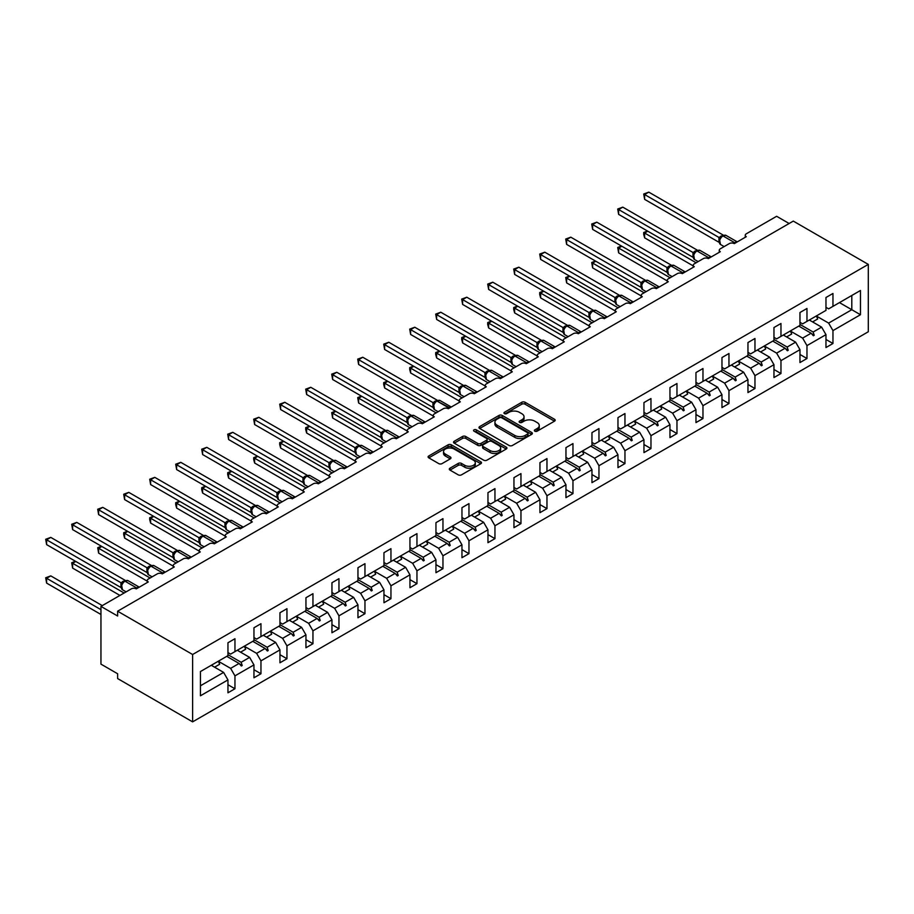 <?xml version="1.0" encoding="UTF-8"?>
<svg xmlns="http://www.w3.org/2000/svg" width="914" height="914" viewBox="0 0 914 914"><rect width="100%" height="100%" fill="white"/><g stroke="black" fill="none" stroke-linecap="round" stroke-linejoin="round"><path stroke-width="1.37" d="M534.839 431.191A1.622 0.937 0 0 0 537.135 431.191L554.512 421.16A2.319 1.337 0 0 0 555.186 420.212A2.319 1.337 0 0 0 554.512 419.263L525.07 402.263A2.319 1.337 0 0 0 521.791 402.263L504.414 412.305A1.622 0.937 0 0 0 503.934 412.957A1.622 0.937 0 0 0 504.414 413.619A1.622 0.937 0 0 0 506.699 413.619L508.949 412.328A7.403 4.273 0 0 1 519.426 412.328L521.871 413.745A7.403 4.273 0 0 1 524.042 416.761A7.403 4.273 0 0 1 521.871 419.789L519.62 421.08A1.622 0.937 0 0 0 519.152 421.742A1.622 0.937 0 0 0 519.62 422.405A1.622 0.937 0 0 0 521.917 422.405L524.168 421.103A7.403 4.273 0 0 1 534.633 421.103L537.089 422.519A7.403 4.273 0 0 1 539.26 425.547A7.403 4.273 0 0 1 537.089 428.575L534.839 429.866A1.622 0.937 0 0 0 534.37 430.528A1.622 0.937 0 0 0 534.839 431.191L534.839 429.866M449.974 468.197A2.319 1.337 0 0 0 449.3 469.133A2.319 1.337 0 0 0 449.974 470.082L458.234 474.846A2.319 1.337 0 0 0 461.501 474.846L480.81 463.706A2.319 1.337 0 0 0 481.484 462.758A2.319 1.337 0 0 0 480.81 461.821L451.367 444.821A2.319 1.337 0 0 0 448.089 444.821L428.792 455.96A2.319 1.337 0 0 0 428.106 456.909A2.319 1.337 0 0 0 428.792 457.845L438.766 463.615A2.319 1.337 0 0 0 442.033 463.615L450.305 458.839A2.319 1.337 0 0 0 450.979 457.903A2.319 1.337 0 0 0 450.305 456.954L445.347 454.098A6.192 3.576 0 0 1 443.541 451.573A6.192 3.576 0 0 1 447.357 448.271A6.192 3.576 0 0 1 454.109 449.037L473.486 460.233A6.192 3.576 0 0 1 475.303 462.758A6.192 3.576 0 0 1 471.487 466.06A6.192 3.576 0 0 1 464.735 465.283L461.501 463.421A2.319 1.337 0 0 0 458.234 463.421L449.974 468.197L449.974 470.082M868.3 264.397L192.614 654.504L192.614 721.866L868.3 331.759L868.3 264.397L793.295 221.097L117.62 611.203L117.62 616.013L100.951 606.393L131.285 588.879A3.53 2.045 180 0 1 136.289 588.879L148.285 581.944A3.53 2.045 0 0 1 147.245 580.504A3.53 2.045 0 0 1 148.285 579.065L157.288 573.866A3.53 2.045 180 0 1 162.281 573.866L174.288 566.943A3.53 2.045 0 0 1 173.249 565.492A3.53 2.045 0 0 1 174.288 564.052L183.28 558.854A3.53 2.045 180 0 1 188.284 558.854L200.28 551.93A3.53 2.045 0 0 1 199.252 550.479A3.53 2.045 0 0 1 200.28 549.04L209.283 543.841A3.53 2.045 180 0 1 214.287 543.841L226.284 536.918A3.53 2.045 0 0 1 225.255 535.467A3.53 2.045 0 0 1 226.284 534.027L235.286 528.829A3.53 2.045 180 0 1 240.291 528.829L252.287 521.905A3.53 2.045 0 0 1 251.247 520.466A3.53 2.045 0 0 1 252.287 519.015L261.29 513.817A3.53 2.045 180 0 1 266.282 513.817L278.29 506.893A3.53 2.045 0 0 1 277.25 505.453A3.53 2.045 0 0 1 278.29 504.002L287.293 498.804A3.53 2.045 180 0 1 292.286 498.804L304.293 491.881A3.53 2.045 0 0 1 303.254 490.441A3.53 2.045 0 0 1 304.293 488.99L313.285 483.803A3.53 2.045 180 0 1 318.289 483.803L330.285 476.868A3.53 2.045 0 0 1 329.257 475.429A3.53 2.045 0 0 1 330.285 473.989L339.288 468.791A3.53 2.045 180 0 1 344.292 468.791L356.289 461.856A3.53 2.045 0 0 1 355.249 460.416A3.53 2.045 0 0 1 356.289 458.977L365.292 453.778A3.53 2.045 180 0 1 370.284 453.778L382.292 446.843A3.53 2.045 0 0 1 381.252 445.404A3.53 2.045 0 0 1 382.292 443.964L391.295 438.766A3.53 2.045 180 0 1 396.288 438.766L408.295 431.831A3.53 2.045 0 0 1 407.256 430.391A3.53 2.045 0 0 1 408.295 428.952L417.287 423.753A3.53 2.045 180 0 1 422.291 423.753L434.287 416.83A3.53 2.045 0 0 1 433.259 415.379A3.53 2.045 0 0 1 434.287 413.939L443.29 408.741A3.53 2.045 180 0 1 448.294 408.741L460.29 401.817A3.53 2.045 0 0 1 459.251 400.366A3.53 2.045 0 0 1 460.29 398.927L469.293 393.728A3.53 2.045 180 0 1 474.286 393.728L486.294 386.805A3.53 2.045 0 0 1 485.254 385.354A3.53 2.045 0 0 1 486.294 383.914L495.297 378.716A3.53 2.045 180 0 1 500.289 378.716L512.297 371.792A3.53 2.045 0 0 1 511.257 370.353A3.53 2.045 0 0 1 512.297 368.902L521.288 363.703A3.53 2.045 180 0 1 526.293 363.703L538.289 356.78A3.53 2.045 0 0 1 537.261 355.34A3.53 2.045 0 0 1 538.289 353.889L547.292 348.702A3.53 2.045 180 0 1 552.296 348.702L564.292 341.767A3.53 2.045 0 0 1 563.253 340.328A3.53 2.045 0 0 1 564.292 338.877L573.295 333.69A3.53 2.045 180 0 1 578.299 333.69L590.295 326.755A3.53 2.045 0 0 1 589.256 325.315A3.53 2.045 0 0 1 590.295 323.876L599.298 318.678A3.53 2.045 180 0 1 604.291 318.678L616.299 311.743A3.53 2.045 0 0 1 615.259 310.303A3.53 2.045 0 0 1 616.299 308.863L625.29 303.665A3.53 2.045 180 0 1 630.294 303.665L642.291 296.73A3.53 2.045 0 0 1 641.262 295.291A3.53 2.045 0 0 1 642.291 293.851L651.294 288.653A3.53 2.045 180 0 1 656.298 288.653L668.294 281.729A3.53 2.045 0 0 1 667.266 280.278A3.53 2.045 0 0 1 668.294 278.839L677.297 273.64A3.53 2.045 180 0 1 682.301 273.64L694.297 266.717A3.53 2.045 0 0 1 693.258 265.266A3.53 2.045 0 0 1 694.297 263.826L703.3 258.628A3.53 2.045 180 0 1 708.293 258.628L720.301 251.704A3.53 2.045 0 0 1 719.261 250.253A3.53 2.045 0 0 1 720.301 248.814L729.292 243.615A3.53 2.045 180 0 1 734.296 243.615L746.292 236.692A3.53 2.045 0 0 1 745.264 235.241A3.53 2.045 0 0 1 746.292 233.801L776.626 216.287L789.136 223.507M192.614 654.504L117.62 611.203M509.109 445.472A2.319 1.337 0 0 0 512.388 445.472L531.685 434.333A2.319 1.337 0 0 0 532.371 433.385A2.319 1.337 0 0 0 531.685 432.448L502.243 415.436A2.319 1.337 0 0 0 498.975 415.436L479.667 426.587A2.319 1.337 0 0 0 478.993 427.535A2.319 1.337 0 0 0 479.667 428.472L509.109 445.472M474.674 431.545A1.622 0.937 0 0 1 476.308 431.774L476.308 429.843L506.253 447.129A2.319 1.337 0 0 1 506.927 448.077A2.319 1.337 0 0 1 506.253 449.014L486.945 460.165A2.319 1.337 0 0 1 483.677 460.165L454.224 443.164L454.224 441.268A2.319 1.337 0 0 0 453.55 442.216A2.319 1.337 0 0 0 454.224 443.164M454.224 441.268L462.484 436.504A2.319 1.337 0 0 1 465.763 436.504L477.702 443.404A2.319 1.337 0 0 0 480.97 443.404L486.454 440.24A2.319 1.337 0 0 0 487.128 439.291A2.319 1.337 0 0 0 486.454 438.343L474.023 431.168A1.622 0.937 0 0 1 473.543 430.505A1.622 0.937 0 0 1 474.549 429.637A1.622 0.937 0 0 1 476.308 429.843M227.952 652.585L230.625 654.116L234.955 651.613L234.955 638.726L227.952 642.759L227.952 655.658L200.452 671.539L200.452 695.783L227.952 679.913L223.622 672.407L211.283 665.278M227.952 684.723L234.955 688.756L234.955 675.869L253.955 664.901L249.625 657.394L237.286 650.265M218.32 661.256L230.625 668.363L234.955 675.869M253.955 637.572L256.617 639.103L260.958 636.601L260.958 623.714L253.955 627.758L253.955 640.645L234.955 651.613M253.955 669.711L260.958 673.755L260.958 660.856L279.958 649.888L275.617 642.382L263.289 635.264M244.324 646.255L256.617 653.35L260.958 660.856M279.958 622.56L282.62 624.102L286.95 621.6L286.95 608.701L279.958 612.746L279.958 625.633L260.958 636.601M279.958 654.698L286.95 658.743L286.95 645.844L305.95 634.876L301.62 627.37L289.292 620.252M266.58 637.161L271.664 634.225A18.851 10.888 60 0 0 270.304 631.208L282.62 638.338L286.95 645.844M305.95 607.547L308.624 609.09L312.954 606.588L312.954 593.689L305.95 597.733L305.95 610.621L286.95 621.6M305.95 639.686L312.954 643.73L312.954 630.831L331.953 619.863L327.623 612.357L315.284 605.239M292.583 622.148L297.667 619.212A18.851 10.888 60 0 0 296.307 616.196L308.624 623.325L312.954 630.831M331.953 592.535L334.627 594.077L338.957 591.575L338.957 578.676L331.953 582.721L331.953 595.608L312.954 606.588M331.953 624.673L338.957 628.718L338.957 615.819L357.957 604.851L353.627 597.345L341.288 590.227M322.322 601.218L334.627 608.313L338.957 615.819M357.957 577.522L360.619 579.065L364.96 576.563L364.96 563.664L357.957 567.708L357.957 580.607L338.957 591.575M357.957 609.661L364.96 613.705L364.96 600.806L383.96 589.838L379.618 582.332L367.291 575.214M348.325 586.205L360.619 593.3L364.96 600.806M383.96 562.51L386.622 564.052L390.952 561.55L390.952 548.651L383.96 552.696L383.96 565.595L364.96 576.563M383.96 594.648L390.952 598.693L390.952 585.794L409.952 574.826L405.622 567.32L393.294 560.202M374.329 571.193L386.622 578.288L390.952 585.794M409.952 547.497L412.625 549.04L416.955 546.538L416.955 533.639L409.952 537.683L409.952 550.582L390.952 561.55M409.952 579.636L416.955 583.68L416.955 570.793L435.955 559.814L431.625 552.307L419.286 545.19M396.585 562.11L401.669 559.174A18.851 10.888 60 0 0 400.309 556.146L412.625 563.287L416.955 570.793M435.955 532.485L438.629 534.027L442.959 531.525L442.959 518.638L435.955 522.671L435.955 535.57L416.955 546.538M435.955 564.635L442.959 568.668L442.959 555.781L461.958 544.801L457.628 537.306L445.289 530.177M422.588 547.098L427.672 544.161A18.851 10.888 60 0 0 426.312 541.134L438.629 548.274L442.959 555.781M461.958 517.473L464.62 519.015L468.962 516.513L468.962 503.625L461.958 507.658L461.958 520.557L442.959 531.525M461.958 549.622L468.962 553.656L468.962 540.768L487.962 529.8L483.62 522.294L471.293 515.165M452.327 526.156L464.62 533.262L468.962 540.768M487.962 502.472L490.624 504.002L494.954 501.5L494.954 488.613L487.962 492.646L487.962 505.545L468.962 516.513M487.962 534.61L494.954 538.643L494.954 525.756L513.954 514.788L509.624 507.281L497.296 500.152M478.33 511.143L490.624 518.249L494.954 525.756M513.954 487.459L516.627 488.99L520.957 486.488L520.957 473.601L513.954 477.645L513.954 490.532L494.954 501.5M513.954 519.598L520.957 523.642L520.957 510.743L539.957 499.775L535.627 492.269L523.288 485.151M504.334 496.142L516.627 503.237L520.957 510.743M539.957 472.447L542.63 473.989L546.96 471.487L546.96 458.588L539.957 462.633L539.957 475.52L520.957 486.488M539.957 504.585L546.96 508.63L546.96 495.731L565.96 484.763L561.63 477.257L549.291 470.139M530.326 481.13L542.63 488.225L546.96 495.731M565.96 457.434L568.622 458.977L572.964 456.474L572.964 443.576L565.96 447.62L565.96 460.507L546.96 471.487M565.96 489.573L572.964 493.617L572.964 480.718L591.964 469.75L587.622 462.244L575.294 455.126M556.329 466.117L568.622 473.212L572.964 480.718M591.964 442.422L594.626 443.964L598.956 441.462L598.956 428.563L591.964 432.608L591.964 445.495L572.964 456.474M591.964 474.56L598.956 478.605L598.956 465.706L617.967 454.738L613.625 447.232L601.298 440.114M582.332 451.105L594.626 458.2L598.956 465.706M617.967 427.409L620.629 428.952L624.959 426.45L624.959 413.551L617.967 417.595L617.967 430.494L598.956 441.462M617.967 459.548L624.959 463.592L624.959 450.693L643.959 439.725L639.629 432.219L627.29 425.101M608.336 436.092L620.629 443.187L624.959 450.693M643.959 412.397L646.632 413.939L650.962 411.437L650.962 398.538L643.959 402.583L643.959 415.482L624.959 426.45M643.959 444.535L650.962 448.58L650.962 435.681L669.962 424.713L665.632 417.207L653.293 410.089M630.591 427.009L635.676 424.073A18.851 10.888 60 0 0 634.316 421.046L646.632 428.175L650.962 435.681M669.962 397.384L672.624 398.927L676.966 396.425L676.966 383.526L669.962 387.57L669.962 400.469L650.962 411.437M669.962 429.523L676.966 433.567L676.966 420.68L695.965 409.701L691.635 402.194L679.296 395.077M656.595 411.997L661.679 409.061A18.851 10.888 60 0 0 660.319 406.033L672.624 413.174L676.966 420.68M695.965 382.372L698.627 383.914L702.969 381.412L702.969 368.525L695.965 372.558L695.965 385.457L676.966 396.425M695.965 414.522L702.969 418.555L702.969 405.667L721.969 394.688L717.627 387.193L705.3 380.064M686.334 391.055L698.627 398.161L702.969 405.667M721.969 367.359L724.631 368.902L728.961 366.4L728.961 353.512L721.969 357.545L721.969 370.444L702.969 381.412M721.969 399.509L728.961 403.542L728.961 390.655L747.96 379.687L743.63 372.181L731.291 365.052M712.337 376.042L724.631 383.149L728.961 390.655M747.96 352.358L750.634 353.889L754.964 351.387L754.964 338.5L747.96 342.533L747.96 355.432L728.961 366.4M747.96 384.497L754.964 388.53L754.964 375.643L773.964 364.675L769.634 357.168L757.295 350.039M734.593 366.96L739.677 364.023A18.851 10.888 60 0 0 738.318 361.007L750.634 368.136L754.964 375.643M773.964 337.346L776.626 338.877L780.967 336.375L780.967 323.487L773.964 327.532L773.964 340.419L754.964 351.387M773.964 369.484L780.967 373.529L780.967 360.63L799.967 349.662L795.637 342.156L783.298 335.038M760.597 351.947L765.681 349.011A18.851 10.888 60 0 0 764.321 345.995L776.626 353.124L780.967 360.63M799.967 322.334L802.629 323.876L806.971 321.374L806.971 308.475L799.967 312.519L799.967 325.407L780.967 336.375M799.967 354.472L806.971 358.517L806.971 345.618L825.97 334.65L825.97 347.548L832.962 343.504L832.962 330.605L860.462 314.724L851.802 309.72L851.802 295.485L860.462 290.481L860.462 314.724M790.336 331.017L802.629 338.111L806.971 345.618M825.97 307.321L828.632 308.863L832.962 306.361L832.962 293.463L825.97 297.507L825.97 310.394L806.971 321.374M825.97 339.46L832.962 343.504M816.339 316.004L828.632 323.099L832.962 330.605M100.951 606.393L100.951 664.124L117.62 673.755L117.62 678.565L192.614 721.866M234.955 688.756L227.952 692.801L227.952 679.913M260.958 673.755L253.955 677.788L253.955 664.901M286.95 658.743L279.958 662.776L279.958 649.888M312.954 643.73L305.95 647.763L305.95 634.876M338.957 628.718L331.953 632.762L331.953 619.863M364.96 613.705L357.957 617.75L357.957 604.851M390.952 598.693L383.96 602.737L383.96 589.838M416.955 583.68L409.952 587.725L409.952 574.826M442.959 568.668L435.955 572.712L435.955 559.814M468.962 553.656L461.958 557.7L461.958 544.801M494.954 538.643L487.962 542.688L487.962 529.8M520.957 523.642L513.954 527.675L513.954 514.788M546.96 508.63L539.957 512.663L539.957 499.775M572.964 493.617L565.96 497.65L565.96 484.763M598.956 478.605L591.964 482.649L591.964 469.75M624.959 463.592L617.967 467.637L617.967 454.738M650.962 448.58L643.959 452.624L643.959 439.725M676.966 433.567L669.962 437.612L669.962 424.713M702.969 418.555L695.965 422.599L695.965 409.701M728.961 403.542L721.969 407.587L721.969 394.688M754.964 388.53L747.96 392.574L747.96 379.687M780.967 373.529L773.964 377.562L773.964 364.675M806.971 358.517L799.967 362.55L799.967 349.662M832.962 306.361L860.462 290.481M241.147 648.049L242.199 647.432M227.952 654.675L241.147 662.284L249.625 657.394M230.625 668.363L239.091 663.461L241.365 666.009L242.199 665.518L241.147 662.284M226.763 656.343L239.091 663.461M267.139 633.036L268.202 632.419M253.955 639.663L267.139 647.272L275.617 642.382M256.617 653.35L265.094 648.46L267.368 650.996L268.202 650.505L267.139 647.272M252.767 641.331L265.094 648.46M293.143 618.024L294.205 617.407M279.958 624.65L293.143 632.26L301.62 627.37M282.62 638.338L291.098 633.448L293.371 635.984L294.205 635.504L293.143 632.26M278.759 626.319L291.098 633.448M319.146 603.011L320.208 602.395M305.95 609.638L319.146 617.247L327.623 612.357M308.624 623.325L317.101 618.435L319.374 620.972L320.208 620.492L319.146 617.247M304.762 611.317L317.101 618.435M345.149 587.999L346.2 587.382M331.953 594.626L345.149 602.235L353.627 597.345M334.627 608.313L343.104 603.423L345.378 605.959L346.2 605.479L345.149 602.235M330.765 596.305L343.104 603.423M371.141 572.987L372.204 572.37M357.957 579.613L371.141 587.234L379.618 582.332M360.619 593.3L369.096 588.41L371.37 590.947L372.204 590.467L371.141 587.234M356.768 581.293L369.096 588.41M397.144 557.974L398.207 557.369M383.96 564.601L397.144 572.221L405.622 567.32M386.622 578.288L395.099 573.398L397.373 575.934L398.207 575.454L397.144 572.221M382.772 566.28L395.099 573.398M423.148 542.962L424.21 542.356M409.952 549.588L423.148 557.209L431.625 552.307M412.625 563.287L421.103 558.385L423.376 560.922L424.21 560.442L423.148 557.209M408.764 551.268L421.103 558.385M449.151 527.949L450.202 527.344M435.955 534.576L449.151 542.196L457.628 537.306M438.629 548.274L447.106 543.373L449.38 545.909L450.202 545.429L449.151 542.196M434.767 536.255L447.106 543.373M475.143 512.937L476.205 512.331M461.958 519.563L475.143 527.184L483.62 522.294M464.62 533.262L473.098 528.361L475.371 530.897L476.205 530.417L475.143 527.184M460.77 521.243L473.098 528.361M501.146 497.936L502.209 497.319M487.962 504.562L501.146 512.171L509.624 507.281M490.624 518.249L499.101 513.36L501.375 515.896L502.209 515.405L501.146 512.171M486.774 506.23L499.101 513.36M527.149 482.923L528.212 482.306M513.954 489.55L527.149 497.159L535.627 492.269M516.627 503.237L525.104 498.347L527.378 500.883L528.212 500.404L527.149 497.159M512.765 491.218L525.104 498.347M553.153 467.911L554.215 467.294M539.957 474.537L553.153 482.146L561.63 477.257M542.63 488.225L551.108 483.335L553.381 485.871L554.215 485.391L553.153 482.146M538.769 476.205L551.108 483.335M579.145 452.898L580.207 452.281M565.96 459.525L579.156 467.134L587.622 462.244M568.622 473.212L577.1 468.322L579.373 470.859L580.207 470.379L579.156 467.134M564.772 461.204L577.1 468.322M605.148 437.886L606.211 437.269M591.964 444.512L605.148 452.122L613.625 447.232M594.626 458.2L603.103 453.31L605.376 455.846L606.211 455.366L605.148 452.122M590.775 446.192L603.103 453.31M631.151 422.874L632.214 422.257M617.967 429.5L631.151 437.121L639.629 432.219M620.629 443.187L629.106 438.297L631.38 440.834L632.214 440.354L631.151 437.121M616.767 431.18L629.106 438.297M657.155 407.861L658.217 407.256M643.959 414.488L657.155 422.108L665.632 417.207M646.632 428.175L655.11 423.285L657.383 425.821L658.217 425.341L657.155 422.108M642.771 416.167L655.11 423.285M683.158 392.849L684.209 392.243M669.962 399.475L683.158 407.096L691.635 402.194M672.624 413.174L681.101 408.272L683.375 410.809L684.209 410.329L683.158 407.096M668.774 401.155L681.101 408.272M709.15 377.836L710.212 377.231M695.965 384.463L709.15 392.083L717.627 387.193M698.627 398.161L707.105 393.26L709.378 395.796L710.212 395.316L709.15 392.083M694.777 386.142L707.105 393.26M735.153 362.824L736.216 362.218M721.969 369.45L735.153 377.071L743.63 372.181M724.631 383.149L733.108 378.247L735.382 380.784L736.216 380.304L735.153 377.071M720.769 371.13L733.108 378.247M761.156 347.823L762.219 347.206M747.96 354.449L761.156 362.058L769.634 357.168M750.634 368.136L759.111 363.246L761.385 365.783L762.219 365.292L761.156 362.058M746.772 356.117L759.111 363.246M787.16 332.81L788.211 332.193M773.964 339.437L787.16 347.046L795.637 342.156M776.626 353.124L785.103 348.234L787.377 350.77L788.211 350.291L787.16 347.046M772.776 341.105L785.103 348.234M813.152 317.798L814.214 317.181M799.967 324.424L813.152 332.033L821.629 327.143L809.301 320.026M802.629 338.111L811.106 333.222L813.38 335.758L814.214 335.278L813.152 332.033M798.779 326.092L811.106 333.222M821.629 327.143L825.97 334.65M828.632 323.099L851.802 309.72L839.463 302.603M200.452 685.774L223.622 672.407M811.598 333.759L814.214 335.278M785.594 348.771L788.211 350.291M759.591 363.783L762.219 365.292M733.588 378.796L736.216 380.304M707.596 393.808L710.212 395.316M681.593 408.821L684.209 410.329M655.589 423.833L658.217 425.341M629.586 438.846L632.214 440.354M603.594 453.847L606.211 455.366M577.591 468.859L580.207 470.379M551.588 483.872L554.215 485.391M525.584 498.884L528.212 500.404M499.592 513.897L502.209 515.405M473.589 528.909L476.205 530.417M447.586 543.921L450.202 545.429M421.583 558.934L424.21 560.442M395.591 573.946L398.207 575.454M369.587 588.947L372.204 590.467M343.584 603.96L346.2 605.479M317.581 618.972L320.208 620.492M291.589 633.985L294.205 635.504M265.586 648.997L268.202 650.505M239.582 664.01L242.199 665.518M535.49 431.419L537.089 430.494A7.403 4.273 0 0 0 539.26 427.466L539.26 425.547M524.042 416.761L524.042 418.692A7.403 4.273 0 0 1 521.871 421.708L520.272 422.634M554.478 421.171L525.07 404.194A2.319 1.337 0 0 0 521.791 404.194L505.054 413.848M531.685 432.448L531.685 434.333L502.243 417.367A2.319 1.337 0 0 0 498.975 417.367L479.701 428.495L479.667 426.587M527.595 434.047A1.622 0.937 0 0 0 528.075 433.385A1.622 0.937 0 0 0 527.595 432.722L501.752 417.801A1.622 0.937 0 0 0 499.467 417.801L497.09 419.172A7.403 4.273 0 0 0 494.92 422.199A7.403 4.273 0 0 0 497.09 425.216L514.753 435.418A7.403 4.273 0 0 0 525.23 435.418L527.595 434.047L527.595 435.978A1.622 0.937 0 0 0 528.075 435.315L528.075 433.385M494.92 422.199L494.92 424.119A7.403 4.273 0 0 0 497.09 427.146L497.09 425.216M527.595 435.978L525.23 437.338A7.403 4.273 0 0 1 514.753 437.338L497.09 427.146M454.258 443.176L462.484 438.423L462.484 436.504M487.128 439.291L487.128 441.211A2.319 1.337 0 0 1 486.454 442.159L480.97 445.324A2.319 1.337 0 0 1 477.702 445.324L465.763 438.423A2.319 1.337 0 0 0 462.484 438.423M476.308 431.774L506.219 449.037M490.098 450.556A6.192 3.576 0 0 0 496.839 451.333A6.192 3.576 0 0 0 500.666 448.031A6.192 3.576 0 0 0 498.85 445.495L492.018 441.553A2.319 1.337 0 0 0 488.75 441.553L483.266 444.718A2.319 1.337 0 0 0 482.592 445.666A2.319 1.337 0 0 0 483.266 446.615L490.098 450.556L490.098 452.476A6.192 3.576 0 0 0 496.839 453.253A6.192 3.576 0 0 0 500.666 449.951L500.666 448.031M482.592 445.666L482.592 447.586A2.319 1.337 0 0 0 483.266 448.534L483.266 446.615M490.098 452.476L483.266 448.534M475.303 462.758L475.303 464.689A6.192 3.576 0 0 1 471.487 467.991A6.192 3.576 0 0 1 464.735 467.214L461.501 465.352A2.319 1.337 0 0 0 458.234 465.352L450.008 470.104M443.541 451.573L443.541 453.493A6.192 3.576 0 0 0 445.347 456.017L445.347 454.098M450.271 458.862L445.347 456.017M480.775 463.729L451.367 446.74A2.319 1.337 0 0 0 448.089 446.74L428.815 457.868M644.633 199.355L643.707 194.019L644.633 194.545L648.791 192.134L723.191 235.081L719.021 237.491L644.633 194.545L644.633 199.355L718.941 242.256L718.93 237.48A2.593 1.874 18 0 1 719.569 239.319M722.757 235.766A1.177 0.685 -120 0 1 722.917 235.595L726.036 235.401A5.073 2.925 120 0 0 723.5 235.652A1.177 0.685 -120 0 0 722.917 235.595L722.414 235.881A1.177 0.685 60 0 0 722.254 236.052L719.512 239.491L720.472 244.472L724.151 246.597M720.403 238.383L719.021 237.491M643.707 194.019L648.791 192.134M647.798 231.208L644.633 233.036L696.125 262.764M644.633 237.846L643.707 234.43L643.707 232.51L644.633 233.036L644.633 237.846L693.258 265.928M643.707 232.51L647.432 230.991M809.987 319.626A18.851 10.888 60 0 1 810.524 320.734M816.316 315.97A18.851 10.888 60 0 1 817.676 318.986L812.592 321.922M621.794 246.22L618.629 248.048L670.133 277.776M618.629 252.858L617.715 247.511L618.629 248.048L618.629 252.858L667.266 280.929M617.715 247.511L621.429 246.003M783.984 334.638A18.851 10.888 60 0 1 784.532 335.746M790.313 330.982A18.851 10.888 60 0 1 791.684 333.998L786.6 336.935M595.791 261.233L592.626 263.061L644.13 292.788M592.626 267.871L591.712 262.524L592.626 263.061L592.626 267.871L641.262 295.942M591.712 262.524L595.425 261.016M757.98 349.651A18.851 10.888 60 0 1 758.529 350.759M618.629 214.367L617.715 209.02L618.629 209.557L622.8 207.147L697.188 250.093L693.018 252.504L618.629 209.557L618.629 214.367L692.949 257.268L692.949 252.458M696.754 250.779A1.177 0.685 -120 0 1 696.914 250.607L700.044 250.413A5.073 2.925 120 0 0 697.508 250.665A1.177 0.685 -120 0 0 696.914 250.607L696.411 250.893A1.177 0.685 60 0 0 696.251 251.064L693.577 254.321A2.593 1.874 18 0 0 692.938 252.493M694.4 253.395L693.018 252.504M617.715 209.02L622.8 207.147M592.626 229.38L591.712 224.033L592.626 224.57L596.796 222.159L671.184 265.106L667.014 267.516L592.626 224.57L592.626 229.38L666.946 272.281L666.946 267.471M670.75 265.791A1.177 0.685 -120 0 1 670.91 265.62L674.041 265.426A5.073 2.925 120 0 0 671.504 265.677A1.177 0.685 -120 0 0 670.91 265.62L670.419 265.905A1.177 0.685 60 0 0 670.259 266.077L667.574 269.333A2.593 1.874 18 0 0 666.934 267.505M668.408 268.408L667.014 267.516M591.712 224.033L596.796 222.159M569.799 276.234L566.623 278.073L618.127 307.801M566.623 282.883L565.709 277.536L566.623 278.073L566.623 282.883L615.259 310.954M565.709 277.536L569.433 276.028M731.988 364.663A18.851 10.888 60 0 1 732.525 365.76M543.796 291.246L540.631 293.074L592.123 322.813M540.631 297.895L539.706 294.468L539.706 292.549L540.631 293.074L540.631 297.895L589.256 325.967M539.706 292.549L543.43 291.04M705.985 379.676A18.851 10.888 60 0 1 706.522 380.772M712.314 376.02A18.851 10.888 60 0 1 713.674 379.036L708.59 381.972M566.623 244.392L565.709 239.045L566.623 239.582L570.793 237.172L645.181 280.118L641.022 282.529L566.623 239.582L566.623 244.392L640.942 287.293L640.942 282.483M644.758 280.792A1.177 0.685 -120 0 1 644.918 280.632L648.037 280.438A5.073 2.925 120 0 0 645.501 280.689A1.177 0.685 -120 0 0 644.918 280.632L644.416 280.918A1.177 0.685 60 0 0 644.256 281.089L641.582 284.345A2.593 1.874 18 0 0 640.931 282.517M642.405 283.42L641.022 282.529M565.709 239.045L570.793 237.172M540.631 259.405L539.706 254.058L540.631 254.583L544.79 252.184L619.189 295.131L615.019 297.541L540.631 254.583L540.631 259.405L614.939 302.306L614.928 297.53A2.593 1.874 18 0 1 615.568 299.369M618.755 295.805A1.177 0.685 -120 0 1 618.915 295.645L622.034 295.451A5.073 2.925 120 0 0 619.498 295.702A1.177 0.685 -120 0 0 618.915 295.645L618.412 295.93A1.177 0.685 60 0 0 618.252 296.102L615.51 299.529L616.47 304.511L620.149 306.636M616.402 298.432L615.019 297.541M539.706 254.058L544.79 252.184M517.792 306.259L514.628 308.087L566.132 337.826M514.628 312.896L513.714 309.48L513.714 307.561L514.628 308.087L514.628 312.896L563.253 340.979M513.714 307.561L517.427 306.053M679.982 394.677A18.851 10.888 60 0 1 680.53 395.785M686.311 391.021A18.851 10.888 60 0 1 687.682 394.048L682.598 396.984M514.628 274.406L513.714 269.07L514.628 269.596L518.798 267.196L593.186 310.143L589.016 312.554L514.628 269.596L514.628 274.406L588.947 317.318L588.936 312.542A2.593 1.874 18 0 1 589.564 314.382L590.398 313.445L589.016 312.554M592.752 310.817A1.177 0.685 -120 0 1 592.912 310.657L596.031 310.463A5.073 2.925 120 0 0 593.506 310.714A1.177 0.685 -120 0 0 592.912 310.657L592.409 310.943A1.177 0.685 60 0 0 592.249 311.114L590.398 313.445M513.714 269.07L518.798 267.196M491.789 321.271L488.624 323.099L540.128 352.838M488.624 327.909L487.71 324.493L487.71 322.573L488.624 323.099L488.624 327.909L537.261 355.992M487.71 322.573L491.424 321.065M653.978 409.689A18.851 10.888 60 0 1 654.527 410.797M488.624 289.418L487.71 284.083L488.624 284.608L492.795 282.209L567.183 325.156L563.013 327.566L488.624 284.608L488.624 289.418L562.944 332.33L562.944 327.52M566.749 325.83A1.177 0.685 -120 0 1 566.909 325.67L570.039 325.475A5.073 2.925 120 0 0 567.503 325.727A1.177 0.685 -120 0 0 566.909 325.67L566.417 325.955A1.177 0.685 60 0 0 566.257 326.115L563.572 329.371A2.593 1.874 18 0 0 562.933 327.555M564.406 328.457L563.013 327.566M487.71 284.083L492.795 282.209M465.797 336.283L462.621 338.111L514.125 367.851M462.621 342.921L461.707 339.505L461.707 337.586L462.621 338.111L462.621 342.921L511.257 371.004M461.707 337.586L465.432 336.078M627.987 424.702A18.851 10.888 60 0 1 628.524 425.81M462.621 304.431L461.707 299.095L462.621 299.621L466.791 297.221L541.179 340.168L536.941 342.533L462.621 299.621L462.621 304.431L536.941 347.343L536.941 342.533M540.757 340.842A1.177 0.685 -120 0 1 540.917 340.671L544.036 340.488A5.073 2.925 120 0 0 541.499 340.739A1.177 0.685 -120 0 0 540.917 340.671L540.414 340.968A1.177 0.685 60 0 0 540.254 341.128L537.501 344.567L538.472 349.548L542.139 351.673M538.403 343.47L537.009 342.567M461.707 299.095L466.791 297.221M439.794 351.296L436.629 353.124L488.122 382.863M436.629 357.934L435.704 354.518L435.704 352.598L436.629 353.124L436.629 357.934L485.254 386.016M435.704 352.598L439.428 351.079M601.983 439.714A18.851 10.888 60 0 1 602.52 440.822M608.313 436.058A18.851 10.888 60 0 1 609.672 439.086L604.588 442.01M436.629 319.443L435.704 314.108L436.629 314.633L440.788 312.222L515.188 355.18L511.017 357.58L436.629 314.633L436.629 319.443L510.937 362.355L510.926 357.568A2.593 1.874 18 0 1 511.566 359.408M514.753 355.854A1.177 0.685 -120 0 1 514.913 355.683L518.032 355.5A5.073 2.925 120 0 0 515.496 355.74A1.177 0.685 -120 0 0 514.913 355.683L514.411 355.98A1.177 0.685 60 0 0 514.251 356.14L511.509 359.579L512.468 364.56L516.136 366.685M512.4 358.482L511.017 357.58M435.704 314.108L440.788 312.222M413.791 366.308L410.626 368.136L462.118 397.864M410.626 372.946L409.712 369.53L409.712 367.611L410.626 368.136L410.626 372.946L459.251 401.029M409.712 367.611L413.425 366.091M575.98 454.726A18.851 10.888 60 0 1 576.517 455.835M582.309 451.07A18.851 10.888 60 0 1 583.669 454.087L578.596 457.023M410.626 334.455L409.712 329.12L410.626 329.646L414.785 327.235L489.184 370.193L485.014 372.592L410.626 329.646L410.626 334.455L484.946 377.356L484.934 372.581A2.593 1.874 18 0 1 485.563 374.42L486.397 373.495L485.014 372.592M488.75 370.867A1.177 0.685 -120 0 1 488.91 370.696L492.029 370.501A5.073 2.925 120 0 0 489.504 370.753A1.177 0.685 -120 0 0 488.91 370.696L488.407 370.993A1.177 0.685 60 0 0 488.247 371.153L486.397 373.495M409.712 329.12L414.785 327.235M387.787 381.321L384.623 383.149L436.127 412.877M384.623 387.959L383.709 384.543L383.709 382.623L384.623 383.149L384.623 387.959L433.259 416.03M383.709 382.623L387.422 381.104M549.977 469.739A18.851 10.888 60 0 1 550.525 470.847M556.318 466.083A18.851 10.888 60 0 1 557.677 469.099L552.593 472.035M384.623 349.468L383.709 344.132L384.623 344.658L388.793 342.247L463.181 385.194L459.011 387.605L384.623 344.658L384.623 349.468L458.942 392.369L458.942 387.559M462.747 385.879A1.177 0.685 -120 0 1 462.907 385.708L466.037 385.514A5.073 2.925 120 0 0 463.501 385.765A1.177 0.685 -120 0 0 462.907 385.708L462.415 385.994A1.177 0.685 60 0 0 462.256 386.165L459.571 389.421A2.593 1.874 18 0 0 458.931 387.593M460.393 388.496L459.011 387.605M383.709 344.132L388.793 342.247M361.784 396.333L358.619 398.161L410.123 427.889M358.619 402.971L357.705 397.624L358.619 398.161L358.619 402.971L407.256 431.042M357.705 397.624L361.418 396.116M523.973 484.751A18.851 10.888 60 0 1 524.522 485.86M530.314 481.095A18.851 10.888 60 0 1 531.674 484.112L526.59 487.048M358.619 364.48L357.705 359.133L358.619 359.67L362.789 357.26L437.178 400.206L433.008 402.617L358.619 359.67L358.619 364.48L432.939 407.381L432.939 402.571M436.755 400.892A1.177 0.685 -120 0 1 436.915 400.72L440.034 400.526A5.073 2.925 120 0 0 437.498 400.778A1.177 0.685 -120 0 0 436.915 400.72L436.412 401.006A1.177 0.685 60 0 0 436.252 401.177L434.927 402.251M449.642 407.964A1.177 0.685 -120 0 0 449.162 407.518L436.995 401.063A1.177 0.685 60 0 0 436.412 401.006L433.567 404.434A2.593 1.874 18 0 0 432.928 402.606M434.401 403.508L433.008 402.617M357.705 359.133L362.789 357.26M335.792 411.346L332.627 413.174L384.12 442.902M332.627 417.984L331.702 412.637L332.627 413.174L332.627 417.984L381.252 446.055M331.702 412.637L335.427 411.129M497.981 499.764A18.851 10.888 60 0 1 498.518 500.872M504.311 496.108A18.851 10.888 60 0 1 505.671 499.124L500.586 502.06M332.627 379.493L331.702 374.146L332.627 374.683L336.786 372.272L411.186 415.219L407.016 417.629L332.627 374.683L332.627 379.493L406.936 422.394L406.936 417.584M410.752 415.904A1.177 0.685 -120 0 1 410.912 415.733L414.031 415.539A5.073 2.925 120 0 0 411.494 415.79A1.177 0.685 -120 0 0 410.912 415.733L410.409 416.019A1.177 0.685 60 0 0 410.249 416.19L407.575 419.446A2.593 1.874 18 0 0 406.924 417.618M408.398 418.521L407.016 417.629M331.702 374.146L336.786 372.272M309.789 426.347L306.624 428.175L358.117 457.914M306.624 432.996L305.71 429.569L305.71 427.649L306.624 428.175L306.624 432.996L355.249 461.067M305.71 427.649L309.423 426.141M471.978 514.776A18.851 10.888 60 0 1 472.515 515.873M478.308 511.12A18.851 10.888 60 0 1 479.667 514.136L474.583 517.073M306.624 394.505L305.71 389.158L306.624 389.684L310.783 387.285L385.182 430.231L381.012 432.642L306.624 389.684L306.624 394.505L380.932 437.406L380.932 432.63A2.593 1.874 18 0 1 381.561 434.47M384.748 430.905A1.177 0.685 -120 0 1 384.908 430.745L388.027 430.551A5.073 2.925 120 0 0 385.502 430.802A1.177 0.685 -120 0 0 384.908 430.745L384.406 431.031A1.177 0.685 60 0 0 384.246 431.202L381.504 434.63L382.463 439.623L386.142 441.736M382.395 433.533L381.012 432.642M305.71 389.158L310.783 387.285M283.786 441.359L280.621 443.187L332.125 472.926M280.621 448.009L279.707 444.581L279.707 442.662L280.621 443.187L280.621 448.009L329.257 476.08M279.707 442.662L283.42 441.154M445.975 529.789A18.851 10.888 60 0 1 446.523 530.885M452.316 526.121A18.851 10.888 60 0 1 453.675 529.149L448.591 532.085M280.621 409.518L279.707 404.171L280.621 404.696L284.791 402.297L359.179 445.244L355.009 447.654L280.621 404.696L280.621 409.518L354.94 452.419L354.929 447.643A2.593 1.874 18 0 1 355.569 449.482L356.391 448.546L355.009 447.654M358.745 445.918A1.177 0.685 -120 0 1 358.905 445.758L362.035 445.564A5.073 2.925 120 0 0 359.499 445.815A1.177 0.685 -120 0 0 358.905 445.758L358.414 446.043A1.177 0.685 60 0 0 358.254 446.215L356.391 448.546M279.707 404.171L284.791 402.297M257.782 456.372L254.618 458.2L306.121 487.939M254.618 463.01L253.704 459.593L253.704 457.674L254.618 458.2L254.618 463.01L303.254 491.092M253.704 457.674L257.417 456.166M419.972 544.79A18.851 10.888 60 0 1 420.52 545.898M254.618 424.519L253.704 419.183L254.618 419.709L258.788 417.31L333.176 460.256L329.006 462.667L254.618 419.709L254.618 424.519L328.937 467.431L328.937 462.621M332.753 460.93A1.177 0.685 -120 0 1 332.913 460.77L336.032 460.576A5.073 2.925 120 0 0 333.496 460.827A1.177 0.685 -120 0 0 332.913 460.77L332.41 461.056A1.177 0.685 60 0 0 332.25 461.227L329.566 464.472A2.593 1.874 18 0 0 328.926 462.655M330.4 463.558L329.006 462.667M253.704 419.183L258.788 417.31M231.79 471.384L228.614 473.212L280.118 502.951M228.614 478.022L227.7 474.606L227.7 472.687L228.614 473.212L228.614 478.022L277.25 506.105M227.7 472.687L231.425 471.178M393.98 559.802A18.851 10.888 60 0 1 394.517 560.91M228.614 439.531L227.7 434.196L228.614 434.721L232.784 432.322L307.184 475.269L303.014 477.679L228.614 434.721L228.614 439.531L302.934 482.443L302.934 477.634M306.75 475.943A1.177 0.685 -120 0 1 306.91 475.783L310.029 475.588A5.073 2.925 120 0 0 307.492 475.84A1.177 0.685 -120 0 0 306.91 475.783L306.407 476.068A1.177 0.685 60 0 0 306.247 476.228L303.574 479.484A2.593 1.874 18 0 0 302.922 477.656M304.396 478.57L303.014 477.679M227.7 434.196L232.784 432.322M205.787 486.397L202.622 488.225L254.115 517.964M202.622 493.034L201.708 489.618L201.708 487.699L202.622 488.225L202.622 493.034L251.247 521.117M201.708 487.699L205.422 486.191M367.976 574.815A18.851 10.888 60 0 1 368.513 575.923M374.306 571.159A18.851 10.888 60 0 1 375.665 574.186L370.581 577.122M202.622 454.544L201.708 449.208L202.622 449.734L206.781 447.334L281.181 490.281L276.931 492.646L202.622 449.734L202.622 454.544L276.931 497.456L276.919 492.669A2.593 1.874 18 0 1 277.559 494.52M280.747 490.955A1.177 0.685 -120 0 1 280.906 490.784L284.026 490.601A5.073 2.925 120 0 0 281.501 490.852A1.177 0.685 -120 0 0 280.906 490.784L280.404 491.081A1.177 0.685 60 0 0 280.244 491.241L277.502 494.68L278.462 499.661L282.14 501.786M278.393 493.583L277.011 492.68M201.708 449.208L206.781 447.334M179.784 501.409L176.619 503.237L228.123 532.965M176.619 508.047L175.705 504.631L175.705 502.711L176.619 503.237L176.619 508.047L225.255 536.13M175.705 502.711L179.418 501.192M341.973 589.827A18.851 10.888 60 0 1 342.522 590.935M348.314 586.171A18.851 10.888 60 0 1 349.674 589.199L344.589 592.123M176.619 469.556L175.705 464.221L176.619 464.746L180.789 462.335L255.177 505.293L251.007 507.693L176.619 464.746L176.619 469.556L250.939 512.468L250.927 507.681A2.593 1.874 18 0 1 251.567 509.521L252.39 508.595L251.007 507.693M254.743 505.968A1.177 0.685 -120 0 1 254.903 505.796L258.034 505.602A5.073 2.925 120 0 0 255.497 505.853A1.177 0.685 -120 0 0 254.903 505.796L254.4 506.093A1.177 0.685 60 0 0 254.241 506.253L252.39 508.595M175.705 464.221L180.789 462.335M153.78 516.421L150.616 518.249L202.12 547.977M150.616 523.059L149.702 519.643L149.702 517.724L150.616 518.249L150.616 523.059L199.252 551.142M149.702 517.724L153.415 516.204M315.97 604.84A18.851 10.888 60 0 1 316.518 605.948M322.311 601.184A18.851 10.888 60 0 1 323.67 604.2L318.586 607.136M150.616 484.569L149.702 479.233L150.616 479.759L154.786 477.348L229.174 520.294L225.004 522.705L150.616 479.759L150.616 484.569L224.935 527.469L224.935 522.659M228.74 520.98A1.177 0.685 -120 0 1 228.9 520.809L232.03 520.614A5.073 2.925 120 0 0 229.494 520.866A1.177 0.685 -120 0 0 228.9 520.809L228.409 521.106A1.177 0.685 60 0 0 228.249 521.266L225.564 524.522A2.593 1.874 18 0 0 224.924 522.694M226.398 523.608L225.004 522.705M149.702 479.233L154.786 477.348M127.789 531.434L124.612 533.262L176.116 562.99M124.612 538.072L123.698 534.656L123.698 532.736L124.612 533.262L124.612 538.072L173.249 566.143M123.698 532.736L127.423 531.217M289.978 619.852A18.851 10.888 60 0 1 290.515 620.96M124.612 499.581L123.698 494.234L124.612 494.771L128.783 492.36L203.182 535.307L199.012 537.718L124.612 494.771L124.612 499.581L198.932 542.482L198.932 537.672M202.748 535.992A1.177 0.685 -120 0 1 202.908 535.821L206.027 535.627A5.073 2.925 120 0 0 203.491 535.878A1.177 0.685 -120 0 0 202.908 535.821L202.405 536.107A1.177 0.685 60 0 0 202.245 536.278L199.503 539.717L200.463 544.698L204.13 546.823M200.395 538.609L199.012 537.718M123.698 494.234L128.783 492.36M101.785 546.446L98.621 548.274L150.113 578.002M98.621 553.084L97.707 547.737L98.621 548.274L98.621 553.084L147.245 581.155M97.707 547.737L101.42 546.229M263.975 634.864A18.851 10.888 60 0 1 264.512 635.973M98.621 514.593L97.707 509.247L98.621 509.784L102.779 507.373L177.179 550.319L173.009 552.73L98.621 509.784L98.621 514.593L172.929 557.494L172.929 552.684M176.745 551.005A1.177 0.685 -120 0 1 176.905 550.834L180.024 550.639A5.073 2.925 120 0 0 177.499 550.891A1.177 0.685 -120 0 0 176.905 550.834L176.402 551.119A1.177 0.685 60 0 0 176.242 551.291L173.569 554.547A2.593 1.874 18 0 0 172.917 552.719M174.391 553.621L173.009 552.73M97.707 509.247L102.779 507.373M75.782 561.459L72.617 563.287L124.121 593.015M72.617 568.097L71.703 562.75L72.617 563.287L72.617 568.097L119.951 595.425M71.703 562.75L75.416 561.242M237.971 649.877A18.851 10.888 60 0 1 238.52 650.985M244.301 646.221A18.851 10.888 60 0 1 245.672 649.237L240.588 652.173M72.617 529.606L71.703 524.259L72.617 524.796L76.787 522.385L151.176 565.332L147.005 567.743L72.617 524.796L72.617 529.606L146.937 572.507L146.925 567.731A2.593 1.874 18 0 1 147.565 569.571M150.741 566.017A1.177 0.685 -120 0 1 150.901 565.846L154.032 565.652A5.073 2.925 120 0 0 151.495 565.903A1.177 0.685 -120 0 0 150.901 565.846L150.399 566.132A1.177 0.685 60 0 0 150.239 566.303L147.497 569.73L148.456 574.723L152.135 576.837M148.388 568.634L147.005 567.743M71.703 524.259L76.787 522.385M45.7 577.762L46.614 578.288L46.614 583.109L45.7 577.762L50.784 575.889L46.614 578.288L100.951 609.661M46.614 583.109L100.951 614.471M50.784 575.889L102.288 605.616M211.968 664.889A18.851 10.888 60 0 1 212.516 665.986M218.309 661.233A18.851 10.888 60 0 1 219.668 664.25L214.584 667.186M46.614 544.618L45.7 539.271L46.614 539.797L50.784 537.398L125.172 580.344L121.002 582.755L46.614 539.797L46.614 544.618L120.934 587.519L120.922 582.744A2.593 1.874 18 0 1 121.562 584.583L122.396 583.646L121.002 582.755M124.738 581.018A1.177 0.685 -120 0 1 124.898 580.858L128.029 580.664A5.073 2.925 120 0 0 125.492 580.916A1.177 0.685 -120 0 0 124.898 580.858L124.407 581.144A1.177 0.685 60 0 0 124.247 581.315L122.396 583.646M45.7 539.271L50.784 537.398M537.089 430.494L537.089 428.575M519.62 422.405L519.62 421.08M521.871 421.708L521.871 419.789M504.414 413.619L504.414 412.305M521.791 404.194L521.791 402.263M525.07 404.194L525.07 402.263M554.512 421.16L554.512 419.263M498.975 417.367L498.975 415.436M502.243 417.367L502.243 415.436M514.753 437.338L514.753 435.418M525.23 437.338L525.23 435.418M465.763 438.423L465.763 436.504M477.702 445.324L477.702 443.404M480.97 445.324L480.97 443.404M486.454 442.159L486.454 440.24M506.253 449.014L506.253 447.129M458.234 465.352L458.234 463.421M461.501 465.352L461.501 463.421M464.735 467.214L464.735 465.283M450.305 458.839L450.305 456.954M428.792 457.845L428.792 455.96M448.089 446.74L448.089 444.821M451.367 446.74L451.367 444.821M480.81 463.706L480.81 461.821M735.644 242.838A1.177 0.685 -120 0 0 735.176 242.393A5.073 2.925 -60 0 1 737.198 241.947M733.748 243.353A5.073 2.925 -60 0 1 734.673 242.678L723.008 235.949A5.073 2.925 120 0 0 719.421 242.153A5.073 2.925 120 0 0 720.472 244.472M720.929 237.126L722.414 235.881A1.177 0.685 60 0 1 723.008 235.949L734.673 242.678A1.177 0.685 60 0 1 735.153 243.124M721.866 236.246A2.593 1.497 60 0 1 721.112 236.006M721.523 236.543A2.593 1.497 60 0 1 720.609 236.292M709.652 257.851A1.177 0.685 -120 0 0 709.173 257.405A5.073 2.925 -60 0 1 711.195 256.96M707.744 258.365A5.073 2.925 -60 0 1 708.67 257.691L697.005 250.95A5.073 2.925 120 0 0 693.418 257.165A5.073 2.925 120 0 0 694.469 259.485L698.147 261.598M694.926 252.138L696.411 250.893A1.177 0.685 60 0 1 697.005 250.95L708.67 257.691A1.177 0.685 60 0 1 709.15 258.136M695.862 251.259A2.593 1.497 60 0 1 695.108 251.019M695.52 251.544A2.593 1.497 60 0 1 694.606 251.304M683.649 272.863A1.177 0.685 -120 0 0 683.169 272.418A5.073 2.925 -60 0 1 685.192 271.972M681.741 273.377A5.073 2.925 -60 0 1 682.667 272.703L671.002 265.963A5.073 2.925 120 0 0 667.426 272.178A5.073 2.925 120 0 0 668.465 274.497L672.144 276.611M668.922 267.151L670.419 265.905A1.177 0.685 60 0 1 671.002 265.963L682.667 272.703A1.177 0.685 60 0 1 683.146 273.149M669.871 266.271A2.593 1.497 60 0 1 669.105 266.031M669.516 266.557A2.593 1.497 60 0 1 668.602 266.317M657.646 287.876A1.177 0.685 -120 0 0 657.166 287.43A5.073 2.925 -60 0 1 659.188 286.985M655.738 288.39A5.073 2.925 -60 0 1 656.675 287.716L644.998 280.975A5.073 2.925 120 0 0 641.422 287.179A5.073 2.925 120 0 0 642.473 289.51L646.141 291.623M642.93 282.163L644.416 280.918A1.177 0.685 60 0 1 644.998 280.975L656.675 287.716A1.177 0.685 60 0 1 657.143 288.161M643.867 281.284A2.593 1.497 60 0 1 643.102 281.032M643.513 281.569A2.593 1.497 60 0 1 642.611 281.329M631.643 302.888A1.177 0.685 -120 0 0 631.174 302.431A5.073 2.925 -60 0 1 633.196 301.986M629.746 303.402A5.073 2.925 -60 0 1 630.671 302.728L619.006 295.987A5.073 2.925 120 0 0 615.419 302.191A5.073 2.925 120 0 0 616.47 304.511M616.927 297.176L618.412 295.93A1.177 0.685 60 0 1 619.006 295.987L630.671 302.728A1.177 0.685 60 0 1 631.151 303.174M617.864 296.296A2.593 1.497 60 0 1 617.11 296.045M617.521 296.582A2.593 1.497 60 0 1 616.607 296.342M605.651 317.889A1.177 0.685 -120 0 0 605.171 317.444A5.073 2.925 -60 0 1 607.193 316.998M603.743 318.415A5.073 2.925 -60 0 1 604.668 317.741L593.003 311A5.073 2.925 120 0 0 589.416 317.204A5.073 2.925 120 0 0 590.467 319.523L594.146 321.648M590.924 312.188L592.409 310.943A1.177 0.685 60 0 1 593.003 311L604.668 317.741A1.177 0.685 60 0 1 605.148 318.186M591.861 311.308A2.593 1.497 60 0 1 591.107 311.057M591.518 311.594A2.593 1.497 60 0 1 590.604 311.343M579.647 332.902A1.177 0.685 -120 0 0 579.168 332.456A5.073 2.925 -60 0 1 581.19 332.011M577.739 333.427A5.073 2.925 -60 0 1 578.665 332.753L567 326.012A5.073 2.925 120 0 0 563.424 332.216A5.073 2.925 120 0 0 564.464 334.535L568.142 336.66M564.921 327.201L566.417 325.955A1.177 0.685 60 0 1 567 326.012L578.665 332.753A1.177 0.685 60 0 1 579.145 333.199M565.869 326.321A2.593 1.497 60 0 1 565.103 326.07M565.515 326.606A2.593 1.497 60 0 1 564.601 326.355M553.644 347.914A1.177 0.685 -120 0 0 553.164 347.469A5.073 2.925 -60 0 1 555.186 347.023M551.736 348.44A5.073 2.925 -60 0 1 552.673 347.754L540.997 341.025A5.073 2.925 120 0 0 537.421 347.229A5.073 2.925 120 0 0 538.472 349.548M538.929 342.213L540.414 340.968A1.177 0.685 60 0 1 540.997 341.025L552.673 347.754A1.177 0.685 60 0 1 553.141 348.211M539.866 341.333A2.593 1.497 60 0 1 539.1 341.082M539.511 341.619A2.593 1.497 60 0 1 538.609 341.368M537.569 344.407A2.593 1.874 18 0 0 536.929 342.556M527.641 362.927A1.177 0.685 -120 0 0 527.172 362.481A5.073 2.925 -60 0 1 529.195 362.035M525.744 363.452A5.073 2.925 -60 0 1 526.67 362.767L515.005 356.037A5.073 2.925 120 0 0 511.417 362.241A5.073 2.925 120 0 0 512.468 364.56M512.925 357.225L514.411 355.98A1.177 0.685 60 0 1 515.005 356.037L526.67 362.767A1.177 0.685 60 0 1 527.138 363.212M513.862 356.346A2.593 1.497 60 0 1 513.108 356.094M513.508 356.631A2.593 1.497 60 0 1 512.605 356.38M501.637 377.939A1.177 0.685 -120 0 0 501.169 377.493A5.073 2.925 -60 0 1 503.191 377.048M499.741 378.453A5.073 2.925 -60 0 1 500.666 377.779L489.001 371.05A5.073 2.925 120 0 0 485.414 377.254A5.073 2.925 120 0 0 486.465 379.573L490.144 381.698M486.922 372.227L488.407 370.993A1.177 0.685 60 0 1 489.001 371.05L500.666 377.779A1.177 0.685 60 0 1 501.146 378.225M487.859 371.358A2.593 1.497 60 0 1 487.105 371.107M487.516 371.644A2.593 1.497 60 0 1 486.602 371.392M475.646 392.951A1.177 0.685 -120 0 0 475.166 392.506A5.073 2.925 -60 0 1 477.188 392.06M473.738 393.466A5.073 2.925 -60 0 1 474.663 392.792L462.998 386.062A5.073 2.925 120 0 0 459.411 392.266A5.073 2.925 120 0 0 460.462 394.585L464.141 396.71M460.919 387.239L462.415 385.994A1.177 0.685 60 0 1 462.998 386.062L474.663 392.792A1.177 0.685 60 0 1 475.143 393.237M461.867 386.359A2.593 1.497 60 0 1 461.102 386.119M461.513 386.656A2.593 1.497 60 0 1 460.599 386.405M447.734 408.478A5.073 2.925 -60 0 1 448.671 407.804L449.162 407.518A5.073 2.925 -60 0 1 451.185 407.073M449.14 408.25A1.177 0.685 60 0 0 448.671 407.804L436.995 401.063A5.073 2.925 120 0 0 433.419 407.278A5.073 2.925 120 0 0 434.47 409.598L438.137 411.711M435.864 401.372A2.593 1.497 60 0 1 435.098 401.132M435.51 401.657A2.593 1.497 60 0 1 434.596 401.417M423.639 422.976A1.177 0.685 -120 0 0 423.171 422.531A5.073 2.925 -60 0 1 425.193 422.085M421.742 423.49A5.073 2.925 -60 0 1 422.668 422.816L411.003 416.076A5.073 2.925 120 0 0 407.416 422.291A5.073 2.925 120 0 0 408.467 424.61L412.134 426.724M408.924 417.264L410.409 416.019A1.177 0.685 60 0 1 411.003 416.076L422.668 422.816A1.177 0.685 60 0 1 423.136 423.262M409.86 416.384A2.593 1.497 60 0 1 409.095 416.133M409.506 416.67A2.593 1.497 60 0 1 408.604 416.43M397.636 437.989A1.177 0.685 -120 0 0 397.167 437.543A5.073 2.925 -60 0 1 399.19 437.098M395.739 438.503A5.073 2.925 -60 0 1 396.665 437.829L385 431.088A5.073 2.925 120 0 0 381.412 437.292A5.073 2.925 120 0 0 382.463 439.623M382.92 432.276L384.406 431.031A1.177 0.685 60 0 1 385 431.088L396.665 437.829A1.177 0.685 60 0 1 397.144 438.274M383.857 431.397A2.593 1.497 60 0 1 383.103 431.145M383.514 431.682A2.593 1.497 60 0 1 382.6 431.442M371.644 453.001A1.177 0.685 -120 0 0 371.164 452.544A5.073 2.925 -60 0 1 373.186 452.099M369.736 453.515A5.073 2.925 -60 0 1 370.661 452.841L358.996 446.101A5.073 2.925 120 0 0 355.409 452.304A5.073 2.925 120 0 0 356.46 454.624L360.139 456.749M356.917 447.289L358.414 446.043A1.177 0.685 60 0 1 358.996 446.101L370.661 452.841A1.177 0.685 60 0 1 371.141 453.287M357.865 446.409A2.593 1.497 60 0 1 357.1 446.158M357.511 446.695A2.593 1.497 60 0 1 356.597 446.455M345.641 468.002A1.177 0.685 -120 0 0 345.161 467.557A5.073 2.925 -60 0 1 347.183 467.111M343.733 468.528A5.073 2.925 -60 0 1 344.669 467.854L332.993 461.113A5.073 2.925 120 0 0 329.417 467.317A5.073 2.925 120 0 0 330.468 469.636L334.136 471.761M330.914 462.301L332.41 461.056A1.177 0.685 60 0 1 332.993 461.113L344.669 467.854A1.177 0.685 60 0 1 345.138 468.299M331.862 461.421A2.593 1.497 60 0 1 331.097 461.17M331.508 461.707A2.593 1.497 60 0 1 330.594 461.456M319.637 483.015A1.177 0.685 -120 0 0 319.169 482.569A5.073 2.925 -60 0 1 321.18 482.124M317.729 483.54A5.073 2.925 -60 0 1 318.666 482.855L307.001 476.125A5.073 2.925 120 0 0 303.414 482.329A5.073 2.925 120 0 0 304.465 484.649L308.132 486.774M304.922 477.314L306.407 476.068A1.177 0.685 60 0 1 307.001 476.125L318.666 482.855A1.177 0.685 60 0 1 319.135 483.312M305.859 476.434A2.593 1.497 60 0 1 305.093 476.183M305.505 476.72A2.593 1.497 60 0 1 304.602 476.468M293.634 498.027A1.177 0.685 -120 0 0 293.166 497.582A5.073 2.925 -60 0 1 295.188 497.136M291.737 498.553A5.073 2.925 -60 0 1 292.663 497.867L280.998 491.138A5.073 2.925 120 0 0 277.41 497.342A5.073 2.925 120 0 0 278.462 499.661M278.919 492.326L280.404 491.081A1.177 0.685 60 0 1 280.998 491.138L292.663 497.867A1.177 0.685 60 0 1 293.143 498.324M279.855 491.446A2.593 1.497 60 0 1 279.101 491.195M279.513 491.732A2.593 1.497 60 0 1 278.599 491.481M267.642 513.04A1.177 0.685 -120 0 0 267.162 512.594A5.073 2.925 -60 0 1 269.184 512.148M265.734 513.565A5.073 2.925 -60 0 1 266.66 512.88L254.995 506.15A5.073 2.925 120 0 0 251.407 512.354A5.073 2.925 120 0 0 252.458 514.673L256.137 516.798M252.915 507.339L254.4 506.093A1.177 0.685 60 0 1 254.995 506.15L266.66 512.88A1.177 0.685 60 0 1 267.139 513.325M253.852 506.459A2.593 1.497 60 0 1 253.098 506.207M253.509 506.744A2.593 1.497 60 0 1 252.595 506.493M241.639 528.052A1.177 0.685 -120 0 0 241.159 527.607A5.073 2.925 -60 0 1 243.181 527.161M239.731 528.566A5.073 2.925 -60 0 1 240.656 527.892L228.991 521.163A5.073 2.925 120 0 0 225.415 527.367A5.073 2.925 120 0 0 226.466 529.686L230.134 531.811M226.912 522.34L228.409 521.106A1.177 0.685 60 0 1 228.991 521.163L240.656 527.892A1.177 0.685 60 0 1 241.136 528.338M227.86 521.471A2.593 1.497 60 0 1 227.095 521.22M227.506 521.757A2.593 1.497 60 0 1 226.592 521.506M215.635 543.065A1.177 0.685 -120 0 0 215.156 542.619A5.073 2.925 -60 0 1 217.178 542.173M213.727 543.579A5.073 2.925 -60 0 1 214.664 542.905L202.999 536.175A5.073 2.925 120 0 0 199.412 542.379A5.073 2.925 120 0 0 200.463 544.698M200.92 537.352L202.405 536.107A1.177 0.685 60 0 1 202.999 536.175L214.664 542.905A1.177 0.685 60 0 1 215.133 543.35M201.857 536.472A2.593 1.497 60 0 1 201.091 536.232M201.503 536.758A2.593 1.497 60 0 1 200.6 536.518M199.56 539.546A2.593 1.874 18 0 0 198.921 537.706M189.632 558.077A1.177 0.685 -120 0 0 189.164 557.631A5.073 2.925 -60 0 1 191.186 557.186M187.736 558.591A5.073 2.925 -60 0 1 188.661 557.917L176.996 551.176A5.073 2.925 120 0 0 173.409 557.391A5.073 2.925 120 0 0 174.46 559.711L178.139 561.824M174.917 552.364L176.402 551.119A1.177 0.685 60 0 1 176.996 551.176L188.661 557.917A1.177 0.685 60 0 1 189.141 558.363M175.854 551.485A2.593 1.497 60 0 1 175.1 551.245M175.511 551.77A2.593 1.497 60 0 1 174.597 551.53M163.64 573.089A1.177 0.685 -120 0 0 163.16 572.644A5.073 2.925 -60 0 1 165.183 572.198M161.732 573.604A5.073 2.925 -60 0 1 162.658 572.929L150.993 566.189A5.073 2.925 120 0 0 147.405 572.404A5.073 2.925 120 0 0 148.456 574.723M148.913 567.377L150.399 566.132A1.177 0.685 60 0 1 150.993 566.189L162.658 572.929A1.177 0.685 60 0 1 163.138 573.375M149.85 566.497A2.593 1.497 60 0 1 149.096 566.246M149.508 566.783A2.593 1.497 60 0 1 148.594 566.543M137.637 588.102A1.177 0.685 -120 0 0 137.157 587.656A5.073 2.925 -60 0 1 139.179 587.199M135.729 588.616A5.073 2.925 -60 0 1 136.654 587.942L124.99 581.201A5.073 2.925 120 0 0 121.413 587.405A5.073 2.925 120 0 0 122.453 589.736L126.132 591.849M122.91 582.389L124.407 581.144A1.177 0.685 60 0 1 124.99 581.201L136.654 587.942A1.177 0.685 60 0 1 137.134 588.388M123.858 581.51A2.593 1.497 60 0 1 123.093 581.258M123.504 581.795A2.593 1.497 60 0 1 122.59 581.555M745.264 237.286L745.264 235.241M719.261 252.298L719.261 250.253M693.258 267.311L693.258 265.266M667.266 282.323L667.266 280.278M641.262 297.336L641.262 295.291M615.259 312.348L615.259 310.303M589.256 327.361L589.256 325.315M563.253 342.362L563.253 340.328M537.261 357.374L537.261 355.34M511.257 372.386L511.257 370.353M485.254 387.399L485.254 385.354M459.251 402.411L459.251 400.366M433.259 417.424L433.259 415.379M407.256 432.436L407.256 430.391M381.252 447.449L381.252 445.404M355.249 462.461L355.249 460.416M329.257 477.474L329.257 475.429M303.254 492.475L303.254 490.441M277.25 507.487L277.25 505.453M251.247 522.5L251.247 520.466M225.255 537.512L225.255 535.467M199.252 552.524L199.252 550.479M173.249 567.537L173.249 565.492M147.245 582.549L147.245 580.504M726.036 235.401L737.278 241.89M700.044 250.413L711.286 256.903M693.577 254.321L694.469 259.485M674.041 265.426L685.283 271.915M667.574 269.333L668.465 274.497M648.037 280.438L659.28 286.927M641.582 284.345L642.473 289.51M622.034 295.451L633.276 301.94M596.031 310.463L607.273 316.952M589.576 314.359L590.467 319.523M570.039 325.475L581.281 331.965M563.572 329.371L564.464 334.535M544.036 340.488L555.278 346.977M518.032 355.5L529.275 361.99M492.029 370.501L503.271 377.002M485.574 374.409L486.465 379.573M466.037 385.514L477.279 392.003M459.571 389.421L460.462 394.585M440.034 400.526L451.276 407.016M433.579 404.434L434.47 409.598M414.031 415.539L425.273 422.028M407.575 419.446L408.467 424.61M388.027 430.551L399.269 437.041M362.035 445.564L373.278 452.053M355.569 449.459L356.46 454.624M336.032 460.576L347.274 467.065M329.566 464.472L330.468 469.636M310.029 475.588L321.271 482.078M303.574 479.484L304.465 484.649M284.026 490.601L295.268 497.09M258.034 505.602L269.276 512.103M251.567 509.509L252.458 514.673M232.03 520.614L243.273 527.104M225.564 524.522L226.466 529.686M206.027 535.627L217.269 542.116M180.024 550.639L191.266 557.129M173.569 554.547L174.46 559.711M154.032 565.652L165.274 572.141M128.029 580.664L139.271 587.154M121.562 584.56L122.453 589.736"/></g></svg>
